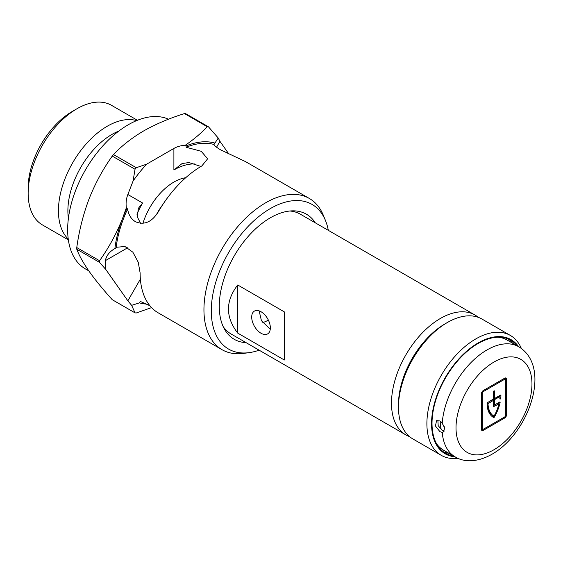<?xml version="1.0" encoding="UTF-8"?>
<svg xmlns="http://www.w3.org/2000/svg" width="563" height="563" viewBox="0 0 563 563"><rect width="100%" height="100%" fill="white"/><g stroke="black" fill="none" stroke-linecap="round" stroke-linejoin="round"><path stroke-width="0.84" d="M328.313 230.344A83.507 48.214 120 0 0 325.498 220.59A83.507 48.214 120 0 0 259.627 215.896A83.507 48.214 120 0 0 211.294 310.853A83.507 48.214 120 0 0 249.275 352.621A83.507 48.214 120 0 0 259.128 350.179M249.275 352.621L243.652 353.388A87.307 50.41 -60 0 1 222.026 349.686A87.307 50.41 -60 0 1 203.947 309.713A87.307 50.41 -60 0 1 242.055 221.85A87.307 50.41 -60 0 1 309.34 198.465A87.307 50.41 -60 0 1 323.352 215.34L325.498 220.59M222.026 349.686L158.196 312.831A87.307 50.41 120 0 1 140.117 272.865L138.245 262.245L132.868 252.203L124.951 246.495L117.048 247.213L116.077 247.861A87.307 50.41 -60 0 1 127.618 209.014C128.54 214.848 131.158 219.077 135.465 221.716C144.163 225.39 151.743 222.16 158.196 212.012A87.307 50.41 120 0 1 201.85 165.93L207.641 158.78L201.223 151.292L186.128 147.253A87.307 50.41 -60 0 1 214.003 144.487C214.123 145.472 216.298 147.239 220.506 149.793L245.503 161.609L309.34 198.465M135.043 169.259A102.135 58.967 -60 0 1 136.288 167.711L146.64 164.178A96.942 55.969 120 0 0 133.044 181.096L135.043 169.259L112.255 156.106C103.008 169.062 95.295 183.271 89.137 198.725C83.233 214.39 79.109 230.668 76.772 247.565L99.56 260.718A102.135 58.967 -60 0 0 99.552 261.549A102.135 58.967 -60 0 0 99.56 262.379L105.795 269.459A96.942 55.969 -60 0 1 105.344 260.655C106.33 255.672 109.518 251.633 114.901 248.543A88.954 51.36 -60 0 1 122.685 218.099L126.358 207.712L127.618 209.014M315.287 222.821A72.219 41.697 120 0 0 306.455 214.221A72.219 41.697 120 0 0 250.802 233.568A72.219 41.697 120 0 0 219.274 306.244A72.219 41.697 120 0 0 234.236 339.306A72.219 41.697 120 0 0 246.101 342.656M28.15 193.32L28.15 187.936A62.465 36.067 -60 0 1 72.317 111.432L76.976 108.743A69.059 39.867 120 0 0 28.15 193.32A69.059 39.867 120 0 0 42.45 224.933L68.362 239.887M137.414 120.278L111.509 105.323A69.059 39.867 120 0 0 76.976 108.743M68.243 239.036A69.059 39.867 -60 0 1 58.432 210.801A69.059 39.867 -60 0 1 85.463 144.747A69.059 39.867 -60 0 1 136.619 120.609M88.778 270.852L85.4 268.903A85.66 49.46 -60 0 1 67.659 229.69A85.66 49.46 -60 0 1 103.437 145.219A85.66 49.46 -60 0 1 168.499 119.215M76.772 247.565A102.135 58.967 120 0 0 76.772 248.396A102.135 58.967 120 0 0 76.772 249.226C79.123 255.482 83.24 262.858 89.137 271.359C95.316 280.036 103.029 289.488 112.255 299.706L135.043 312.866L131.629 305.329L139.476 302.873L140.314 301.43L149.885 305.709M99.56 262.379L76.772 249.226M151.567 307.609L136.288 312.972A102.135 58.967 -60 0 1 135.043 312.866M228.831 153.973L219.943 141.32L218.24 138.026L214.003 144.487M200.963 166.451L188.971 162.559L182.088 163.552L173.897 169.97L173.897 148.449A19.768 11.415 180 0 1 185.382 145.198C193.792 139.413 201.09 133.262 207.261 126.738L184.474 113.578A102.135 58.967 120 0 1 185.72 113.691L208.507 126.851L218.24 138.026M133.044 181.096L127.85 194.495C126.218 198.788 125.725 203.194 126.358 207.712M99.56 260.718C108.814 247.762 116.52 233.554 122.685 218.099A88.954 51.36 -60 0 1 126.788 208.535M173.897 148.449L146.64 164.178M184.474 113.578C169.533 118.237 155.909 124.036 143.607 130.961C131.728 137.97 121.692 145.831 113.501 154.558L136.288 167.711M186.128 147.253L186.128 145.894L185.382 145.198M136.95 214.25A62.599 36.145 120 0 1 142.594 203.011L138.308 208.423L137.386 217.015L140.574 223.356M186.128 145.894A88.954 51.36 -60 0 1 214.834 143.051M207.261 126.738A102.135 58.967 -60 0 1 208.507 126.851M116.077 247.861L114.901 248.543M146.359 304.076A88.954 51.36 -60 0 1 139.476 302.873M105.795 269.459L127.85 300.832L131.629 305.329M113.501 154.558A102.135 58.967 120 0 0 112.255 156.106M409.484 436.578A69.186 39.945 -60 0 1 405.817 434.868A69.186 39.945 -60 0 1 395.212 379.427A69.186 39.945 -60 0 1 440.407 318.454A69.186 39.945 -60 0 1 475.003 315.034A69.186 39.945 -60 0 1 478.318 317.356M261.021 311.733A13.181 7.608 -120 0 0 254.434 311.079A13.181 7.608 -120 0 0 252.414 321.642A13.181 7.608 -120 0 0 261.021 333.254A13.181 7.608 -120 0 0 267.615 333.908A13.181 7.608 -120 0 0 269.635 323.345A13.181 7.608 -120 0 0 261.021 311.733M269.388 328.426L261.443 320.706L259.128 310.86M284.322 360.003L284.322 311.881L237.727 284.984C225.39 301.022 225.39 317.06 237.727 333.106L284.322 360.003M405.817 434.868L231.09 333.993A69.186 39.945 -60 0 1 223.159 326.554M289.868 211.005A69.186 39.945 -60 0 1 300.276 214.151L475.003 315.034M268.382 320.143A52.45 30.282 -60 0 1 262.808 322.613M237.727 284.984L237.727 333.106M444.425 426.958L441.357 422.046M398.477 407.232L398.477 404.537A65.892 38.045 -60 0 1 445.066 323.838L447.395 322.493A69.186 39.945 120 0 0 398.477 407.232A69.186 39.945 120 0 0 412.806 438.901L441.223 455.312A69.186 39.945 -60 0 1 430.618 399.871A69.186 39.945 -60 0 1 475.819 338.905A69.186 39.945 -60 0 1 510.416 335.478A69.186 39.945 -60 0 1 521.359 348.455M518.579 346.66A65.892 38.045 120 0 0 478.149 342.937A65.892 38.045 120 0 0 433.123 408.9A65.892 38.045 120 0 0 454.995 456.797M457.937 458.303A69.186 39.945 -60 0 1 441.223 455.312M508.354 339.046A65.231 37.665 -60 0 1 512.569 343.184M453.637 456.009A65.231 37.665 -60 0 1 445.53 453.236A65.231 37.665 -60 0 1 435.53 400.962A65.231 37.665 -60 0 1 478.149 343.472A65.231 37.665 -60 0 1 510.768 340.242A65.231 37.665 -60 0 1 517.228 345.879M441.258 429.632A55.019 31.767 -60 0 1 440.196 421.089M448.978 453.321A65.231 37.665 -60 0 1 443.285 451.744M510.416 335.478L481.991 319.066A69.186 39.945 120 0 0 447.395 322.493L445.066 323.838M439.949 431.701L435.445 426.015L436.536 420.688L439.949 420.941L442.222 423.045L444.721 428.204L443.194 432.06L442.222 432.363L439.949 431.701M437.894 420.336L438.169 425.663L442.293 430.35L444.559 431.012M492.899 415.578L494.159 415.916A29.649 17.122 120 0 0 498.952 403.91L493.99 406.423A0.662 0.38 -60 0 1 493.526 406.155L493.455 400.356L488.015 403.692A29.649 17.122 120 0 0 493.821 416.113L492.892 415.578A29.649 17.122 120 0 1 487.086 403.256M498.009 337.202A63.584 36.715 -60 0 1 507.143 340.059L518.797 346.78A63.584 36.715 -60 0 0 487.002 349.933A63.584 36.715 -60 0 0 442.222 423.045M518.797 346.78C552.62 367.414 528.207 433.918 491.942 454.257C476.896 462.814 463.377 462.061 455.207 456.917L443.56 450.189A63.584 36.715 -60 0 1 436.515 443.707M483.272 390.553A2.639 1.52 120 0 0 481.407 393.776L481.407 429.287A2.639 1.52 120 0 0 481.956 430.498A2.639 1.52 120 0 0 483.272 430.364L504.708 417.992A2.639 1.52 120 0 0 506.573 414.762L506.573 379.251A2.639 1.52 120 0 0 506.024 378.047A2.639 1.52 120 0 0 504.708 378.174L483.272 390.553L503.772 378.716L504.708 379.251L483.272 391.63A1.316 0.76 120 0 0 482.343 393.241L482.343 428.753A1.316 0.76 120 0 0 482.618 429.351A1.316 0.76 120 0 0 483.272 429.287L504.708 416.916A1.316 0.76 120 0 0 505.637 415.297L505.637 379.793A1.316 0.76 120 0 0 505.363 379.188A1.316 0.76 120 0 0 504.708 379.251M506.573 414.762L505.637 414.227L505.637 378.716A2.639 1.52 120 0 0 505.475 377.928M481.576 430.076A2.639 1.52 120 0 0 482.343 429.829L503.772 417.45A2.639 1.52 120 0 0 503.779 417.45L504.708 417.992M505.363 379.188L504.434 378.653A1.316 0.76 120 0 0 503.772 378.716M482.343 428.753L481.407 428.211A1.316 0.76 120 0 0 481.682 428.816L482.618 429.351M498.727 403.685L497.798 403.15L493.526 405.613M493.294 400.37L492.358 399.829L487.53 402.622L493.526 398.893L493.526 391.63A0.662 0.38 -60 0 1 494.455 391.088L493.99 390.821M499.923 396.655A30.972 17.882 120 0 0 499.972 395.437M493.596 397.964L494.525 398.505L493.526 397.816L494.455 398.351L494.455 391.088M492.836 417.042A0.662 0.38 120 0 0 493.385 416.634A30.972 17.882 120 0 0 493.723 416.057M498.797 403.615A30.972 17.882 120 0 0 499.085 402.404M493.526 404.269L494.455 404.811L493.526 404.269L493.758 399.026L499.029 396.246M499.916 397.774L500.767 398.266A30.972 17.882 120 0 0 500.915 395.437L500.444 395.163L494.525 398.505M487.537 402.615A0.662 0.38 -60 0 0 487.072 403.425A30.972 17.882 120 0 0 493.484 417.443A30.972 17.882 120 0 0 493.667 417.549L493.301 417.338M493.385 416.634L494.314 417.176A30.972 17.882 120 0 0 500.113 402.489L499.529 402.151M500.113 402.489A0.662 0.38 -60 0 0 499.67 402.066L494.525 404.959L494.455 399.969L493.526 399.427M493.758 399.026L494.687 399.561L499.733 396.655L498.797 396.113M498.966 396.099L499.965 396.795A29.649 17.122 -60 0 1 499.838 398.681A0.662 0.38 -60 0 0 500.767 398.266M494.687 399.561L494.455 399.969M494.314 417.176A0.662 0.38 -60 0 1 493.667 417.549M500.444 395.163A0.662 0.38 -60 0 1 500.915 395.437M68.404 218.331A62.38 36.011 -60 0 1 67.884 210.801A62.38 36.011 -60 0 1 118.772 131.095M162.637 204.805A41.183 23.78 120 0 0 156.366 214.792M194.967 163.967A62.599 36.145 120 0 0 173.897 169.97M127.738 247.727L105.344 260.655M142.594 203.011L127.85 194.495M127.85 300.832L140.363 279.149M216.544 147.21L219.943 141.32M185.727 177.711A47.771 27.58 120 0 0 142.932 223.356M493.99 362.037A53.703 31.007 -60 0 1 531.965 383.959A53.703 31.007 -60 0 1 493.99 449.731A53.703 31.007 -60 0 1 456.016 427.81A53.703 31.007 -60 0 1 493.99 362.037M455.207 456.917A63.584 36.715 -60 0 1 442.222 432.363M505.637 378.716L506.573 379.251M482.343 429.829L483.272 430.364M482.505 391.186L483.272 391.63M481.576 392.798L482.343 393.241M493.526 406.155L493.99 406.423M487.354 402.763L488.248 403.284M488.015 403.692L487.115 403.171M497.959 403.136L498.888 403.671M493.596 404.424L494.525 404.959M492.526 399.814L493.455 400.356"/></g></svg>
